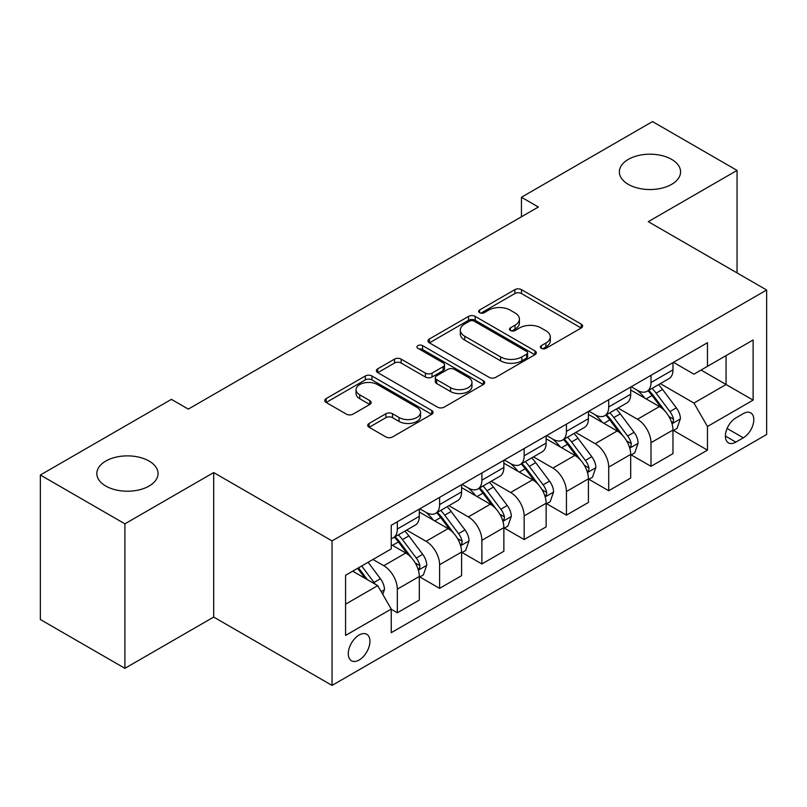 <?xml version="1.0" encoding="UTF-8"?>
<svg xmlns="http://www.w3.org/2000/svg" width="807" height="807" viewBox="0 0 807 807"><rect width="100%" height="100%" fill="white"/><g stroke="black" fill="none" stroke-linecap="round" stroke-linejoin="round"><path stroke-width="1.21" d="M541.326 348.342A3.289 1.896 0 0 0 545.976 348.342L581.252 327.985A4.691 2.714 0 0 0 582.624 326.068A4.691 2.714 0 0 0 581.252 324.152L521.493 289.652A4.691 2.714 0 0 0 514.856 289.652L479.58 310.009A3.289 1.896 0 0 0 478.622 311.351A3.289 1.896 0 0 0 479.58 312.692A3.289 1.896 0 0 0 484.23 312.692L488.8 310.059A15.02 8.675 0 0 1 510.044 310.059L515.017 312.934A15.02 8.675 0 0 1 519.426 319.068A15.02 8.675 0 0 1 515.017 325.201L510.458 327.834A3.289 1.896 0 0 0 509.489 329.175A3.289 1.896 0 0 0 510.458 330.517A3.289 1.896 0 0 0 515.108 330.517L519.668 327.884A15.02 8.675 0 0 1 540.912 327.884L545.895 330.759A15.02 8.675 0 0 1 550.293 336.892A15.02 8.675 0 0 1 545.895 343.025L541.326 345.658A3.289 1.896 0 0 0 540.367 347A3.289 1.896 0 0 0 541.326 348.342L541.326 345.658M149.083 461.049A30.616 17.673 0 0 0 115.724 457.226A30.616 17.673 0 0 0 96.83 473.548A30.616 17.673 0 0 0 105.798 486.046A30.616 17.673 0 0 0 139.157 489.879A30.616 17.673 0 0 0 158.051 473.548A30.616 17.673 0 0 0 149.083 461.049M671.616 159.372A30.616 17.673 0 0 0 638.256 155.539A30.616 17.673 0 0 0 619.362 171.871A30.616 17.673 0 0 0 628.32 184.369A30.616 17.673 0 0 0 661.679 188.192A30.616 17.673 0 0 0 680.583 171.871A30.616 17.673 0 0 0 671.616 159.372M359.115 660.025A15.303 8.837 120 0 0 369.112 646.538A15.303 8.837 120 0 0 366.761 634.272A15.303 8.837 120 0 0 359.115 635.028A15.303 8.837 120 0 0 349.108 648.515A15.303 8.837 120 0 0 351.459 660.782A15.303 8.837 120 0 0 359.115 660.025M369.122 423.433A4.691 2.714 0 0 0 367.74 425.35A4.691 2.714 0 0 0 369.122 427.266L385.887 436.94A4.691 2.714 0 0 0 392.525 436.94L431.695 414.324A4.691 2.714 0 0 0 433.066 412.407A4.691 2.714 0 0 0 431.695 410.491L371.936 375.991A4.691 2.714 0 0 0 365.299 375.991L326.129 398.608A4.691 2.714 0 0 0 324.757 400.524A4.691 2.714 0 0 0 326.129 402.441L346.374 414.132A4.691 2.714 0 0 0 353.022 414.132L369.788 404.458A4.691 2.714 0 0 0 371.159 402.542A4.691 2.714 0 0 0 369.788 400.625L359.74 394.825A12.559 7.253 0 0 1 356.058 389.7A12.559 7.253 0 0 1 363.816 383.002A12.559 7.253 0 0 1 377.505 384.566L416.836 407.283A12.559 7.253 0 0 1 420.518 412.407A12.559 7.253 0 0 1 412.77 419.105A12.559 7.253 0 0 1 399.082 417.532L392.525 413.749A4.691 2.714 0 0 0 385.887 413.749L369.122 423.433L369.122 427.266M213.684 472.569L124.903 523.834L40.35 475.01L40.35 619.514L124.903 668.327L213.684 617.073L332.05 685.415L332.05 540.912L213.684 472.569L213.684 617.073M737.053 272.917L737.053 170.408L648.273 221.663L766.65 290.006L332.05 540.912M737.053 170.408L652.51 121.585L521.453 197.251L521.453 216.78M40.35 475.01L171.407 399.354L188.313 409.109L538.36 207.016L521.453 197.251M489.123 377.333A4.691 2.714 0 0 0 495.77 377.333L534.94 354.717A4.691 2.714 0 0 0 536.312 352.8A4.691 2.714 0 0 0 534.94 350.884L475.182 316.384A4.691 2.714 0 0 0 468.544 316.384L429.374 339.001A4.691 2.714 0 0 0 427.992 340.917A4.691 2.714 0 0 0 429.374 342.834L489.123 377.333M419.237 349.058A3.289 1.896 0 0 1 422.565 349.522L422.565 345.618L483.322 380.692A4.691 2.714 0 0 1 484.694 382.609A4.691 2.714 0 0 1 483.322 384.525L444.143 407.142A4.691 2.714 0 0 1 437.505 407.142L377.747 372.642L377.747 368.809A4.691 2.714 0 0 0 376.375 370.726A4.691 2.714 0 0 0 377.747 372.642M377.747 368.809L394.512 359.125A4.691 2.714 0 0 1 401.15 359.125L425.39 373.116A4.691 2.714 0 0 0 432.027 373.116L443.154 366.701A4.691 2.714 0 0 0 444.526 364.784A4.691 2.714 0 0 0 443.154 362.868L417.915 348.301A3.289 1.896 0 0 1 416.957 346.96A3.289 1.896 0 0 1 418.984 345.204A3.289 1.896 0 0 1 422.565 345.618M743.318 413.608L735.873 417.905A14.829 8.564 120 0 0 726.189 430.968A14.829 8.564 120 0 0 728.459 442.851A14.829 8.564 120 0 0 735.873 442.115L743.318 437.818A14.829 8.564 120 0 0 753.002 424.754A14.829 8.564 120 0 0 750.732 412.871A14.829 8.564 120 0 0 743.318 413.608M332.05 685.415L766.65 434.499L766.65 290.006M673.472 362.343L693.939 374.166L707.467 366.348L707.467 342.723L391.244 525.296L391.244 548.921L345.578 575.28L345.578 635.422L391.244 609.063L391.244 632.688L707.467 450.124L707.467 426.489L693.939 403.056L660.308 383.648M707.467 366.348L753.123 339.989L753.123 400.131L707.467 426.489M124.903 523.834L124.903 668.327M701.041 370.06L726.068 384.515L726.068 355.615L753.123 339.989M693.939 403.056L726.068 384.515L753.123 400.131M345.578 604.181L377.716 585.63L352.679 571.185M391.244 609.255L397.326 612.775L397.326 589.15A19.136 11.046 -120 0 0 383.799 565.717L372.975 559.463M397.326 612.775L419.307 600.085L419.307 576.45A19.136 11.046 -120 0 0 405.78 553.027L391.244 544.624M419.822 576.944L439.603 588.364L439.603 564.739A19.136 11.046 -120 0 0 426.076 541.305L406.647 530.088M439.603 588.364L461.584 575.673L461.584 552.049A19.136 11.046 -120 0 0 448.056 528.615L419.307 512.021M462.098 552.533L481.88 563.962L481.88 540.327A19.136 11.046 -120 0 0 468.353 516.904L448.924 505.686M481.88 563.962L503.861 551.262L503.861 527.637A19.136 11.046 -120 0 0 490.333 504.204L461.584 487.61M504.375 528.131L524.157 539.55L524.157 515.925A19.136 11.046 -120 0 0 510.629 492.492L491.201 481.275M524.157 539.55L546.137 526.86L546.137 503.235A19.136 11.046 -120 0 0 532.61 479.802L503.861 463.198M546.642 503.719L566.433 515.138L566.433 491.513A19.136 11.046 -120 0 0 552.906 468.08L533.477 456.873M566.433 515.138L588.414 502.448L588.414 478.823A19.136 11.046 -120 0 0 574.887 455.39L546.137 438.796M588.918 479.308L608.71 490.737L608.71 467.112A19.136 11.046 -120 0 0 595.183 443.679L575.754 432.461M608.71 490.737L630.691 478.047L630.691 454.412A19.136 11.046 -120 0 0 617.163 430.978L588.414 414.384M631.195 454.906L650.987 466.325L650.987 442.7A19.136 11.046 -120 0 0 637.459 419.267L618.031 408.049M650.987 466.325L672.967 453.635L672.967 430.01A19.136 11.046 -120 0 0 659.44 406.577L630.691 389.983M631.195 386.755L637.459 390.366A19.136 11.046 -120 0 0 647.022 391.314A19.136 11.046 -120 0 0 650.987 382.558L650.987 375.336M588.918 411.167L595.183 414.778A19.136 11.046 -120 0 0 604.746 415.726A19.136 11.046 -120 0 0 608.71 406.97L608.71 399.737M546.642 435.568L552.906 439.179A19.136 11.046 -120 0 0 562.469 440.128A19.136 11.046 -120 0 0 566.433 431.372L566.433 424.149M504.365 459.98L510.629 463.591A19.136 11.046 -120 0 0 520.192 464.539A19.136 11.046 -120 0 0 524.157 455.784L524.157 448.561M462.098 484.392L468.353 488.003A19.136 11.046 -120 0 0 477.915 488.951A19.136 11.046 -120 0 0 481.88 480.185L481.88 472.963M419.822 508.793L426.076 512.405A19.136 11.046 -120 0 0 435.639 513.353A19.136 11.046 -120 0 0 439.603 504.597L439.603 497.374M673.472 430.494L707.467 450.124M647.022 391.314L669.003 378.624A19.136 11.046 -120 0 0 672.967 369.868L672.967 362.646M604.746 415.726L626.726 403.036A19.136 11.046 -120 0 0 630.691 394.27L630.691 387.047M562.469 440.128L584.45 427.438A19.136 11.046 -120 0 0 588.414 418.682L588.414 411.459M520.192 464.539L542.173 451.849A19.136 11.046 -120 0 0 546.137 443.093L546.137 435.861M477.915 488.951L499.896 476.251A19.136 11.046 -120 0 0 503.861 467.495L503.861 460.272M435.639 513.353L457.63 500.663A19.136 11.046 -120 0 0 461.584 491.907L461.584 484.684M391.244 538.531A19.136 11.046 -120 0 0 393.362 537.765L415.353 525.075A19.136 11.046 -120 0 0 419.307 516.309L419.307 509.086M393.362 537.765A19.136 11.046 -120 0 0 397.326 529.009L397.326 521.776M377.716 585.63L391.244 609.063M542.647 348.806L545.895 346.929A15.02 8.675 0 0 0 550.293 340.796L550.293 336.892M519.426 319.068L519.426 322.971A15.02 8.675 0 0 1 515.017 329.105L511.769 330.981M581.191 328.015L521.493 293.556A4.691 2.714 0 0 0 514.856 293.556L480.891 313.156M534.88 354.757L475.182 320.288A4.691 2.714 0 0 0 468.544 320.288L429.435 342.874M526.638 354.142A3.289 1.896 0 0 0 527.607 352.8A3.289 1.896 0 0 0 526.638 351.459L474.193 321.176A3.289 1.896 0 0 0 469.543 321.176L464.731 323.96A15.02 8.675 0 0 0 460.323 330.093A15.02 8.675 0 0 0 464.731 336.226L500.582 356.926A15.02 8.675 0 0 0 521.826 356.926L526.638 354.142L526.638 358.046A3.289 1.896 0 0 0 527.607 356.704L527.607 352.8M460.323 330.093L460.323 333.997A15.02 8.675 0 0 0 464.731 340.13L464.731 336.226M526.638 358.046L521.826 360.83A15.02 8.675 0 0 1 500.582 360.83L464.731 340.13M377.817 372.673L394.512 363.029L394.512 359.125M444.526 364.784L444.526 368.688A4.691 2.714 0 0 1 443.154 370.605L432.027 377.02A4.691 2.714 0 0 1 425.39 377.02L401.15 363.029A4.691 2.714 0 0 0 394.512 363.029M422.565 349.522L483.252 384.556M450.538 387.632A12.559 7.253 0 0 0 464.217 389.206A12.559 7.253 0 0 0 471.974 382.508A12.559 7.253 0 0 0 468.292 377.383L454.432 369.384A4.691 2.714 0 0 0 447.794 369.384L436.678 375.8A4.691 2.714 0 0 0 435.296 377.716A4.691 2.714 0 0 0 436.678 379.633L450.538 387.632L450.538 391.546A12.559 7.253 0 0 0 464.217 393.11A12.559 7.253 0 0 0 471.974 386.412L471.974 382.508M435.296 377.716L435.296 381.62A4.691 2.714 0 0 0 436.678 383.537L436.678 379.633M450.538 391.546L436.678 383.537M420.518 412.407L420.518 416.311A12.559 7.253 0 0 1 412.77 423.009A12.559 7.253 0 0 1 399.082 421.446L392.525 417.653A4.691 2.714 0 0 0 385.887 417.653L369.182 427.296M356.058 389.7L356.058 393.604A12.559 7.253 0 0 0 359.74 398.729L359.74 394.825M369.717 404.489L359.74 398.729M431.634 414.364L371.936 379.895A4.691 2.714 0 0 0 365.299 379.895L326.189 402.481M672.967 430.787L677.023 428.446L680.402 418.682A12.67 7.313 -120 0 0 676.357 407.888L662.537 389.438A36.587 21.123 -120 0 0 658.552 384.657M644.803 398.123A36.587 21.123 -120 0 0 637.318 390.285M671.807 423.029L673.29 421.436L673.563 419.226A12.67 7.313 -120 0 0 669.931 411.6L656.111 393.15A36.587 21.123 -120 0 0 652.127 388.369M648.717 390.336A30.373 17.532 60 0 1 653.7 396.005L665.402 411.61M648.061 390.709A36.587 21.123 60 0 1 652.056 395.491L661.246 407.757M630.691 455.198L634.746 452.858L638.125 443.093A12.67 7.313 -120 0 0 634.08 432.3L620.27 413.85A36.587 21.123 -120 0 0 616.276 409.068M602.526 422.535A36.587 21.123 -120 0 0 595.041 414.697M629.541 447.431L631.013 445.837L631.286 443.628A12.67 7.313 -120 0 0 627.654 436.002L613.845 417.562A36.587 21.123 -120 0 0 609.85 412.781M606.44 414.748A30.373 17.532 60 0 1 611.424 420.407L623.125 436.022M605.785 415.121A36.587 21.123 60 0 1 609.779 419.902L618.969 432.169M588.414 479.6L592.469 477.26L595.859 467.495A12.67 7.313 -120 0 0 591.813 456.701L577.994 438.262A36.587 21.123 -120 0 0 573.999 433.48M560.25 446.947A36.587 21.123 -120 0 0 552.765 439.099M587.264 471.843L588.737 470.249L589.009 468.04A12.67 7.313 -120 0 0 585.388 460.414L571.568 441.964A36.587 21.123 -120 0 0 567.573 437.182M564.164 439.149A30.373 17.532 60 0 1 569.157 444.818L580.848 460.434M563.518 439.533A36.587 21.123 60 0 1 567.503 444.314L576.692 456.57M546.137 504.012L550.192 501.672L553.582 491.907A12.67 7.313 -120 0 0 549.537 481.113L535.717 462.663A36.587 21.123 -120 0 0 531.722 457.882M517.983 471.349A36.587 21.123 -120 0 0 510.488 463.511M544.987 496.244L546.46 494.661L546.732 492.441A12.67 7.313 -120 0 0 543.111 484.825L529.291 466.375A36.587 21.123 -120 0 0 525.296 461.594M521.887 463.561A30.373 17.532 60 0 1 526.88 469.23L538.572 484.836M521.241 463.934A36.587 21.123 60 0 1 525.226 468.716L534.416 480.982M503.861 528.424L507.926 526.073L511.305 516.309A12.67 7.313 -120 0 0 507.26 505.515L493.44 487.075A36.587 21.123 -120 0 0 489.445 482.293M475.706 495.76A36.587 21.123 -120 0 0 468.211 487.922M502.711 520.656L504.183 519.062L504.456 516.853A12.67 7.313 -120 0 0 500.834 509.227L487.014 490.787A36.587 21.123 -120 0 0 483.02 486.006M479.61 487.963A30.373 17.532 60 0 1 484.603 493.632L496.295 509.247M478.965 488.346A36.587 21.123 60 0 1 482.949 493.127L492.139 505.394M461.584 552.825L465.649 550.485L469.028 540.72A12.67 7.313 -120 0 0 464.983 529.927L451.163 511.477A36.587 21.123 -120 0 0 447.169 506.695M433.43 520.162A36.587 21.123 -120 0 0 425.935 512.324M460.434 545.068L461.907 543.474L462.179 541.265A12.67 7.313 -120 0 0 458.558 533.639L444.738 515.189A36.587 21.123 -120 0 0 440.743 510.407M437.344 512.374A30.373 17.532 60 0 1 442.327 518.044L454.018 533.649M436.688 512.748A36.587 21.123 60 0 1 440.683 517.529L449.862 529.796M419.307 577.237L423.372 574.897L426.752 565.132A12.67 7.313 -120 0 0 422.707 554.338L408.887 535.888A36.587 21.123 -120 0 0 404.892 531.107M418.157 569.47L419.63 567.876L419.912 565.667A12.67 7.313 -120 0 0 416.281 558.041L402.461 539.601A36.587 21.123 -120 0 0 398.466 534.819M395.067 536.786A30.373 17.532 60 0 1 400.05 542.455L411.741 558.061M394.411 537.159A36.587 21.123 60 0 1 398.406 541.941L407.585 554.207M382.78 594.416L384.475 589.534A12.67 7.313 -120 0 0 380.43 578.74L368.103 562.277M375.154 584.157A12.67 7.313 -120 0 0 374.004 582.452L361.677 565.989M358.5 567.825L367.356 579.658M357.612 568.34L365.127 578.367M383.799 565.717L405.78 553.027M426.076 541.305L448.056 528.615M468.353 516.904L490.333 504.204M510.629 492.492L532.61 479.802M552.906 468.08L574.887 455.39M595.183 443.679L617.163 430.978M637.459 419.267L659.44 406.577M650.987 382.558L672.967 369.868M650.987 442.7L672.967 430.01M608.71 467.112L630.691 454.412M608.71 406.97L630.691 394.27M566.433 491.513L588.414 478.823M566.433 431.372L588.414 418.682M524.157 515.925L546.137 503.235M524.157 455.784L546.137 443.093M481.88 540.327L503.861 527.637M481.88 480.185L503.861 467.495M439.603 564.739L461.584 552.049M439.603 504.597L461.584 491.907M397.326 589.15L419.307 576.45M397.326 529.009L419.307 516.309M727.097 428.456L743.318 437.818M725.392 436.062L735.873 442.115M545.895 346.929L545.895 343.025M510.458 330.517L510.458 327.834M515.017 329.105L515.017 325.201M479.58 312.692L479.58 310.009M514.856 293.556L514.856 289.652M521.493 293.556L521.493 289.652M581.252 327.985L581.252 324.152M429.374 342.834L429.374 339.001M468.544 320.288L468.544 316.384M475.182 320.288L475.182 316.384M534.94 354.717L534.94 350.884M500.582 360.83L500.582 356.926M521.826 360.83L521.826 356.926M401.15 363.029L401.15 359.125M425.39 377.02L425.39 373.116M432.027 377.02L432.027 373.116M443.154 370.605L443.154 366.701M483.322 384.525L483.322 380.692M385.887 417.653L385.887 413.749M392.525 417.653L392.525 413.749M399.082 421.446L399.082 417.532M369.788 404.458L369.788 400.625M326.129 402.441L326.129 398.608M365.299 379.895L365.299 375.991M371.936 379.895L371.936 375.991M431.695 414.324L431.695 410.491M672.019 423.715L680.321 418.924M656.111 393.15L662.537 389.438M646.155 398.9L652.056 395.491M669.931 411.6L676.357 407.888M668.932 416.543L673.563 419.226M629.742 448.127L638.044 443.336M613.845 417.562L620.27 413.85M603.878 423.312L609.779 419.902M627.654 436.002L634.08 432.3M626.656 440.955L631.286 443.628M587.466 472.539L595.768 467.737M571.568 441.964L577.994 438.262M561.601 447.724L567.503 444.314M585.388 460.414L591.813 456.701M584.379 465.367L589.009 468.04M545.189 496.941L553.491 492.149M529.291 466.375L535.717 462.663M519.325 472.125L525.226 468.716M543.111 484.825L549.537 481.113M542.102 489.768L546.732 492.441M502.912 521.352L511.214 516.561M487.014 490.787L493.44 487.075M477.048 496.537L482.949 493.127M500.834 509.227L507.26 505.515M499.826 514.18L504.456 516.853M460.636 545.754L468.948 540.962M444.738 515.189L451.163 511.477M434.771 520.939L440.683 517.529M458.558 533.639L464.983 529.927M457.549 538.582L462.179 541.265M418.369 570.166L426.671 565.374M402.461 539.601L408.887 535.888M392.495 545.35L398.406 541.941M416.281 558.041L422.707 554.338M415.272 562.993L419.912 565.667M381.176 591.632L384.394 589.776M374.004 582.452L380.43 578.74"/></g></svg>
